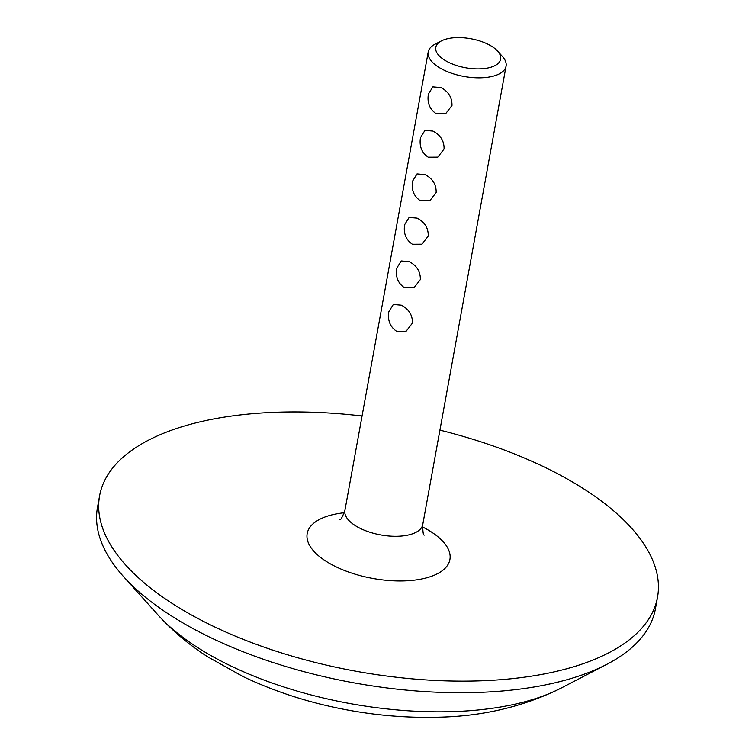 <?xml version="1.0" encoding="UTF-8"?>
<svg xmlns="http://www.w3.org/2000/svg" width="755" height="755" viewBox="0 0 755 755"><rect width="100%" height="100%" fill="white"/><g stroke="black" fill="none" stroke-linecap="round" stroke-linejoin="round"><path stroke-width="1.13" d="M487.456 43.998A32.965 14.732 10.3 0 0 441.42 40.902A32.965 14.732 10.3 0 0 448.942 62.495A32.965 14.732 10.3 0 0 488.91 67.761A32.965 14.732 10.3 0 0 497.611 51.113A32.965 14.732 10.3 0 0 487.456 43.998M497.611 51.113L502.443 56.493A39.562 17.686 -169.7 0 1 506.067 66.129A39.562 17.686 -169.7 0 1 483.36 77.689A39.562 17.686 -169.7 0 1 444.034 70.149A39.562 17.686 -169.7 0 1 428.217 51.982A39.562 17.686 -169.7 0 1 435.003 44.234L441.42 40.902M396.573 331.303L406.152 331.237L412.438 323.112C412.607 315.128 408.908 309.154 401.32 305.19L393.308 304.491L388.825 311.758C387.494 320.299 390.071 326.811 396.573 331.303M404.482 287.778L414.061 287.712L420.346 279.595C420.526 271.602 416.817 265.628 409.229 261.664L401.216 260.966L396.734 268.233C395.403 276.774 397.989 283.285 404.482 287.778M412.39 244.252L421.969 244.195L428.255 236.07C428.434 228.076 424.725 222.102 417.137 218.138L409.125 217.44L404.642 224.707C403.312 233.248 405.897 239.769 412.39 244.252M420.299 200.726L429.878 200.67L436.163 192.544C436.343 184.55 432.634 178.576 425.046 174.613L417.034 173.914L412.56 181.181C411.22 189.722 413.806 196.243 420.299 200.726M428.208 157.2L437.796 157.144L444.072 149.018C444.251 141.025 440.543 135.051 432.955 131.087L424.952 130.398L420.469 137.655C419.129 146.196 421.715 152.718 428.208 157.2M436.116 113.675L445.705 113.618L451.981 105.492C452.16 97.499 448.451 91.525 440.863 87.561L432.86 86.872L428.378 94.13C427.047 102.671 429.623 109.192 436.116 113.675M362.07 415.996A283.531 126.727 10.3 0 0 99.594 495.837L97.489 507.445A283.531 126.727 10.3 0 0 123.48 576.518A283.531 126.727 10.3 0 0 210.796 637.682A283.531 126.727 10.3 0 0 606.765 664.353A283.531 126.727 10.3 0 0 655.406 608.832L657.511 597.224A283.531 126.727 10.3 0 0 544.204 466.986A283.531 126.727 10.3 0 0 439.92 430.142M99.594 495.837A283.531 126.727 10.3 0 0 212.901 626.074A283.531 126.727 10.3 0 0 494.761 680.113A283.531 126.727 10.3 0 0 657.511 597.224M560.974 688.154C522.951 706.991 481.18 716.684 435.654 717.25C406.709 717.882 377.5 715.495 348.017 710.087C310.56 703.216 275.547 692.024 242.978 676.518L208.106 657.058C189.373 645.11 172.659 631.067 157.965 614.919A236.438 105.672 10.3 0 0 230.775 665.919A236.438 105.672 10.3 0 0 560.974 688.154L606.765 664.353M428.217 51.982L344.903 510.446A39.562 17.686 10.3 0 0 360.711 528.613A39.562 17.686 10.3 0 0 400.046 536.154A39.562 17.686 10.3 0 0 422.753 524.593C422.753 531.699 423.253 535.21 424.253 535.125M422.479 526.943A72.527 32.418 -169.7 0 1 435.682 574.583A72.527 32.418 -169.7 0 1 336.183 566.882A72.527 32.418 -169.7 0 1 344.327 512.739M157.965 614.919L123.48 576.518M422.753 524.593L506.067 66.129M344.903 510.446C342.402 517.09 340.703 520.204 339.788 519.78"/></g></svg>
